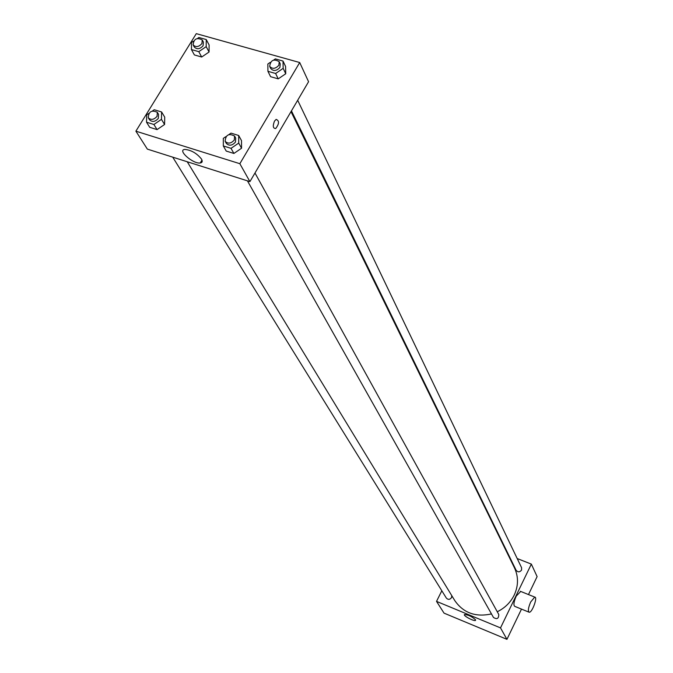 <?xml version="1.0" encoding="UTF-8"?>
<svg xmlns="http://www.w3.org/2000/svg" width="673" height="673" viewBox="0 0 673 673"><rect width="100%" height="100%" fill="white"/><g stroke="black" fill="none" stroke-linecap="round" stroke-linejoin="round"><path stroke-width="1.01" d="M517.184 558.531L531.342 564.109L537.113 576.61L528.482 594.57M521.491 609.107L506.946 639.35L444.037 613.137L436.525 601.384L441.816 590.776M508.157 554.973L508.763 555.208M497.254 611.757C504.885 608.022 510.538 602.461 514.231 595.067C518.479 585.754 518.563 576.694 514.483 567.886L291.005 111.642M187.237 161.756L454.797 600.61C463.403 612.952 475.626 617.385 491.467 613.919M531.342 564.109L500.519 627.901L436.525 601.384M172.734 157.162L446.367 598.104C448.151 599.895 449.875 599.727 451.541 597.599L451.768 595.639M291.451 110.885L516.157 570.325C517.941 572.387 519.741 572.311 521.558 570.081L521.592 567.726L297.676 100.269M254.983 173.003L498.76 614.466C498.76 618.638 496.994 619.631 493.452 617.435L247.437 180.844M500.519 627.901L506.946 639.35M475.533 619.766L475.533 620.397C474.238 621.659 462.679 615.526 464.513 614.542C468.198 614.777 471.874 616.518 475.533 619.766M528.843 612.102L514.803 606.381C513.297 605.296 513.76 601.881 516.208 596.135L520.717 591.449M530.686 601.99L534.757 597.094C537.937 596.934 532.124 612.834 529.214 612.253C527.75 611.185 528.238 607.761 530.686 601.99M200.461 162.622L201.059 162.799M308.571 81.719L249.919 181.626L147.353 149.112L135.887 131.176L196.289 33.65L299.704 62.53L308.571 81.719M164.725 117.136L164.582 124.497L157.061 129.603L149.726 127.323L157.061 129.603L164.582 124.497L164.725 117.136L161.604 111.979L161.444 119.357L153.898 124.488L146.529 122.208L146.731 114.839L148.691 113.501M285.588 66.484L285.739 73.752L278.227 78.867L270.588 76.688L278.227 78.867L285.739 73.752L285.588 66.484L283.013 61.058L283.156 68.352L275.61 73.492L267.938 71.313L267.837 64.028L270.252 62.379M299.704 62.53L239.849 163.699L135.887 131.176M209.11 44.956L209.067 52.014L201.69 57.02L194.379 54.934L201.69 57.02L209.067 52.014L209.11 44.956L206.241 39.556L206.19 46.639L198.779 51.653L191.443 49.575L191.527 42.492L193.445 41.196M241.514 140.64L241.557 148.228L233.893 153.452L226.229 151.072L233.893 153.452L241.557 148.228L241.514 140.64L238.679 135.475L238.722 143.088L231.024 148.338L223.327 145.957L223.327 138.36L225.867 136.627M239.849 163.699L249.919 181.626M201.479 159.055C202.741 161.335 202.329 162.639 200.251 162.984C193.126 164.212 176.864 149.944 184.873 149.423C191.258 150.062 196.794 153.276 201.479 159.055M274.491 121.123L276.149 119.39C279.43 120.728 279.278 123.782 275.694 128.535C272.994 128.467 272.599 126.002 274.491 121.123C272.599 126.002 272.994 128.467 275.686 128.535L275.694 128.535C279.278 123.782 279.43 120.728 276.149 119.382M229.039 134.465L230.99 133.136L238.679 135.475M225.152 141.288L226.313 143.357C229.156 146.125 232.202 145.696 235.457 142.087L235.718 138.116L234.574 136.047C228.803 133.077 225.665 134.827 225.152 141.288C227.996 144.056 231.049 143.635 234.305 140.018L234.574 136.047M238.722 143.088L241.557 148.228M231.024 148.338L233.893 153.452M223.327 145.957L226.229 151.072M152.645 110.826L154.243 109.733L161.604 111.979M148.296 117.775L149.574 119.836C152.308 122.326 155.227 121.847 158.323 118.398L158.584 114.376L157.322 112.307C151.61 109.741 148.607 111.558 148.296 117.775C151.038 120.265 153.957 119.786 157.061 116.336L157.322 112.307M161.444 119.357L164.582 124.497M153.898 124.488L157.061 129.603M146.529 122.208L149.726 127.323M273.877 59.914L275.35 58.913L283.013 61.058M269.68 66.375L270.739 68.537C273.507 71.414 276.561 71.044 279.909 67.435L280.237 63.868L279.194 61.689C273.751 58.559 270.58 60.116 269.68 66.375C272.447 69.252 275.509 68.882 278.866 65.264L279.194 61.689M283.156 68.352L285.739 73.752M275.61 73.492L278.227 78.867M267.938 71.313L270.588 76.688M197.711 38.311L198.905 37.503L206.241 39.556M193.117 44.881L194.295 47.043C196.97 49.634 199.898 49.205 203.086 45.756L203.406 42.113L202.245 39.943C196.836 37.2 193.79 38.841 193.117 44.881C195.793 47.472 198.728 47.043 201.925 43.594L202.245 39.943M206.19 46.639L209.067 52.014M198.779 51.653L201.69 57.02M191.443 49.575L194.379 54.934M520.322 591.281L534.757 597.094M201.984 160.09L200.251 162.984"/></g></svg>
